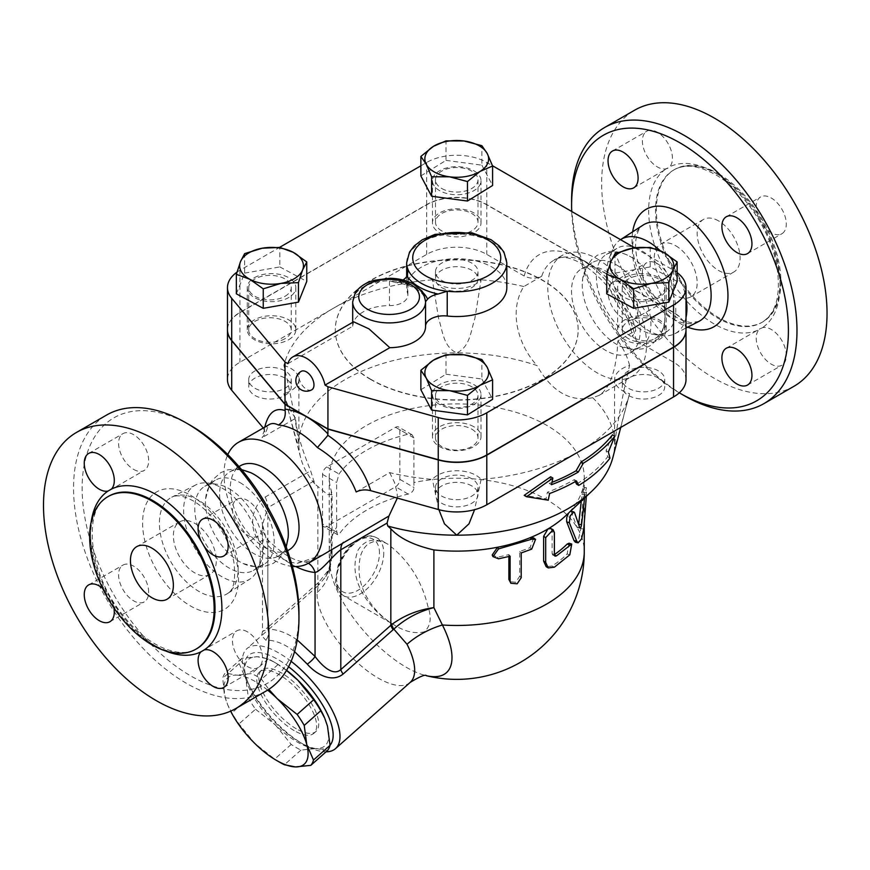 <?xml version="1.0" encoding="UTF-8"?>
<svg xmlns="http://www.w3.org/2000/svg" width="870" height="870" viewBox="0 0 870 870"><rect width="100%" height="100%" fill="white"/><g stroke="black" fill="none" stroke-linecap="round" stroke-linejoin="round"><path stroke-width="0.65" stroke-dasharray="4.35 3.26" d="M102.573 588.294A21.25 12.267 60 0 1 108.163 594.449L111.393 600.05A21.25 12.267 60 0 1 113.937 607.978M265.948 691.128A159.384 92.024 60 0 1 106.564 599.115A159.384 92.024 60 0 1 106.564 415.066M190.552 425.441A153.316 88.512 -120 0 0 82.139 488.037A153.316 88.512 -120 0 0 190.552 675.805A153.316 88.512 -120 0 0 298.954 613.209M148.65 592.165A21.25 12.267 -120 0 0 142.506 574.624A21.25 12.267 -120 0 0 122.996 565.087A21.25 12.267 -120 0 0 122.996 589.621A21.25 12.267 -120 0 0 144.246 601.888A21.25 12.267 -120 0 0 148.65 592.165M247.471 631.859A21.25 12.267 -120 0 0 236.847 630.815A21.25 12.267 -120 0 0 235.357 631.957A21.25 12.267 -120 0 0 237.684 656.73A21.25 12.267 -120 0 0 258.096 667.616A21.25 12.267 -120 0 0 261.359 650.586A21.25 12.267 -120 0 0 247.471 631.859M232.442 509.08A21.25 12.267 -120 0 0 238.587 526.622A21.25 12.267 -120 0 0 258.096 536.159A21.25 12.267 -120 0 0 258.096 511.625A21.25 12.267 -120 0 0 236.847 499.347A21.25 12.267 -120 0 0 232.442 509.08M133.621 469.376A21.25 12.267 -120 0 0 144.246 470.431A21.25 12.267 -120 0 0 145.747 469.289A21.25 12.267 -120 0 0 143.409 444.505A21.25 12.267 -120 0 0 122.996 433.63A21.25 12.267 -120 0 0 119.745 450.649A21.25 12.267 -120 0 0 133.621 469.376M222.046 488.07A54.342 31.374 60 0 1 257.933 568.991A54.342 31.374 60 0 1 249.984 579.029A54.342 31.374 60 0 1 194.869 548.122A54.342 31.374 60 0 1 195.674 484.949A54.342 31.374 60 0 1 208.332 483.078A54.342 31.374 60 0 1 222.046 488.07M194.836 523.359A30.363 17.53 60 0 1 214.672 550.112A30.363 17.53 60 0 1 210.018 574.439A30.363 17.53 60 0 1 179.666 556.909A30.363 17.53 60 0 1 179.666 521.848A30.363 17.53 60 0 1 194.836 523.359M239.837 482.502A48.579 28.047 60 0 1 271.57 525.306A48.579 28.047 60 0 1 264.121 564.228A48.579 28.047 60 0 1 243.034 563.499A48.579 28.047 60 0 1 205.635 498.727A48.579 28.047 60 0 1 215.553 480.099A48.579 28.047 60 0 1 239.837 482.502M288.166 537.442A48.579 28.047 60 0 1 278.248 556.071A48.579 28.047 60 0 1 229.68 528.036A48.579 28.047 60 0 1 229.68 471.942A48.579 28.047 60 0 1 250.767 472.682M229.104 488.701A48.579 28.047 60 0 1 261.185 561.041A48.579 28.047 60 0 1 253.387 570.426A48.579 28.047 60 0 1 204.82 542.38A48.579 28.047 60 0 1 204.82 486.297A48.579 28.047 60 0 1 216.847 484.242A48.579 28.047 60 0 1 229.104 488.701M669.541 277.813L666.3 272.212A21.25 12.267 -120 0 0 646.791 262.675A21.25 12.267 -120 0 0 646.791 287.209A21.25 12.267 -120 0 0 668.04 299.487A21.25 12.267 -120 0 0 669.541 277.813A92.894 53.635 60 0 0 759.151 329.545A21.25 12.267 -120 0 0 761.478 354.329A21.25 12.267 -120 0 0 781.891 365.215A21.25 12.267 -120 0 0 782.674 342.095A21.25 12.267 -120 0 0 762.381 327.685L759.151 329.545M759.151 218.609L762.381 224.21A21.25 12.267 -120 0 0 781.891 233.747A21.25 12.267 -120 0 0 781.891 209.213A21.25 12.267 -120 0 0 760.641 196.946A21.25 12.267 -120 0 0 759.151 218.609A92.894 53.635 60 0 0 714.346 172.358A92.894 53.635 60 0 0 669.541 166.877A21.25 12.267 -120 0 0 667.203 142.104A21.25 12.267 -120 0 0 646.791 131.218A21.25 12.267 -120 0 0 646.018 154.338A21.25 12.267 -120 0 0 666.3 168.747L669.541 166.877M718.631 173.848A88.044 50.83 60 0 1 776.149 251.43A88.044 50.83 60 0 1 762.653 321.976A88.044 50.83 60 0 1 674.609 271.146A88.044 50.83 60 0 1 674.62 169.487A88.044 50.83 60 0 1 718.631 173.848M679.296 392.816A153.316 88.512 60 0 1 571.71 211.475M571.59 200.492A159.384 92.024 -120 0 0 684.288 395.698M638.101 309.579A21.25 12.267 60 0 1 633.697 319.312A21.25 12.267 60 0 1 612.447 307.045A21.25 12.267 60 0 1 612.447 282.5A21.25 12.267 60 0 1 631.957 292.048A21.25 12.267 60 0 1 638.101 309.579M794.027 386.247A159.384 92.024 60 0 1 634.654 294.223A159.384 92.024 60 0 1 634.654 110.185M660.058 250.582A54.342 31.374 60 0 1 686.006 298.225M686.006 317.528A54.342 31.374 60 0 1 674.87 333.721A54.342 31.374 60 0 1 662.211 335.592A54.342 31.374 60 0 1 621.332 301.912A54.342 31.374 60 0 1 612.611 249.668A54.342 31.374 60 0 1 620.527 239.663M675.696 245.731A30.363 17.53 60 0 1 695.532 272.484A30.363 17.53 60 0 1 690.878 296.811A30.363 17.53 60 0 1 660.526 279.281A30.363 17.53 60 0 1 660.526 244.231A30.363 17.53 60 0 1 675.696 245.731M718.631 220.947A30.363 17.53 -120 0 0 703.46 219.447A30.363 17.53 -120 0 0 703.46 254.497A30.363 17.53 -120 0 0 733.812 272.027A30.363 17.53 -120 0 0 738.467 247.7A30.363 17.53 -120 0 0 718.631 220.947M630.707 256.835A48.579 28.047 60 0 1 664.908 319.932A48.579 28.047 60 0 1 654.99 338.56A48.579 28.047 60 0 1 606.423 310.525A48.579 28.047 60 0 1 606.423 254.431A48.579 28.047 60 0 1 627.509 255.16A48.579 28.047 60 0 1 630.707 256.835M616.58 264.991A48.579 28.047 60 0 1 648.313 307.795A48.579 28.047 60 0 1 640.864 346.717A48.579 28.047 60 0 1 619.777 345.988A48.579 28.047 60 0 1 582.378 281.217A48.579 28.047 60 0 1 592.296 262.588A48.579 28.047 60 0 1 616.58 264.991M227.472 329.882A42.499 24.534 180 0 1 239.924 312.656L426.681 204.831A42.499 24.534 180 0 1 486.787 204.831L673.554 312.656A42.499 24.534 180 0 1 686.006 329.882M524.197 276.007L486.787 254.41A42.499 24.534 0 0 0 426.681 254.41L333.308 308.317A174.565 100.779 0 0 0 283.881 365.509C290.069 391.043 295.06 417.219 298.878 444.037A157.861 91.143 180 0 1 456.739 352.894C470.257 346.891 470.844 330.491 474.846 318.616L481.121 279.792A27.318 15.78 0 0 1 456.739 288.448A27.318 15.78 0 0 1 432.357 279.792L438.632 318.616C442.634 330.491 443.221 346.891 456.739 352.894A157.861 91.143 180 0 1 537.018 365.563C551.71 391.652 570.263 402.353 592.666 397.688L598.984 395.437L603.204 392.174L607.934 385.888L611.773 377.46L614.666 367.51L616.95 354.112L617.896 340.855L635.796 330.524A69.828 40.314 -120 0 0 588.762 263.708A69.828 40.314 -120 0 0 553.842 260.25A69.828 40.314 -120 0 0 541.727 276.214C535.833 278.911 529.982 278.835 524.197 276.007A81.965 47.328 60 0 1 580.17 258.749A81.965 47.328 60 0 1 636.155 340.638L632.457 336.32L635.796 330.524M635.415 247.776A48.579 28.047 60 0 1 641.44 250.636A48.579 28.047 60 0 1 673.173 293.44A48.579 28.047 60 0 1 665.724 332.373A48.579 28.047 60 0 1 653.696 334.428A48.579 28.047 60 0 1 617.156 304.326A48.579 28.047 60 0 1 609.359 257.629A48.579 28.047 60 0 1 617.156 248.233A48.579 28.047 60 0 1 633.436 247.113M369.445 603.41C376.395 612.208 384.703 619.429 394.36 625.062L394.382 625.062C404.909 631.642 414.827 633.915 424.114 631.892C430.639 626.313 431.901 617.787 427.909 606.346C421.678 580.616 408.411 559.943 388.096 544.315L388.085 544.315C375.274 537.29 365.291 539.183 358.125 550.003C351.545 567.316 355.319 585.118 369.445 603.41M267.645 690.106A57.681 23.544 -131.6 0 0 236.433 675.131L251.724 673.576A62.999 25.719 48.4 0 1 261.5 679.22L268.819 689.355M279.596 762.196A62.999 25.719 48.4 0 1 274.637 759.108L254.725 743.371L238.989 723.916A62.999 25.719 48.4 0 1 231.909 712.911L227.809 705.102L225.189 697.479L222.644 678.328A62.999 25.719 48.4 0 1 225.341 672.967L236.433 675.131A57.681 23.544 -131.6 0 0 225.189 697.479A57.681 23.544 -131.6 0 0 228.125 705.831A57.681 23.544 -131.6 0 0 230.615 711.149M324.564 717.826A57.681 23.544 48.4 0 1 327.49 726.189A57.681 23.544 48.4 0 1 316.245 748.526L327.337 750.69M286.513 670.433L278.041 664.549A62.999 25.719 -131.6 0 0 273.082 661.472A62.999 25.719 -131.6 0 0 268.264 658.905L257.172 656.741A57.681 23.544 48.4 0 1 276.149 663.244A57.681 23.544 48.4 0 1 286.589 670.302M239.196 663.658L245.916 679.089A57.681 23.544 48.4 0 1 257.172 656.741L241.893 658.296A62.999 25.719 -131.6 0 0 239.196 663.658L222.644 678.328M255.541 709.246L275.453 724.982A57.681 23.544 48.4 0 1 245.916 679.089L248.461 698.24A62.999 25.719 -131.6 0 0 255.541 709.246L238.989 723.916M275.453 724.982L291.189 744.437A62.999 25.719 -131.6 0 0 300.955 750.081L316.245 748.526A57.681 23.544 48.4 0 1 275.453 724.982M241.893 658.296L225.341 672.967M248.461 698.24L231.909 712.911M278.041 664.549L261.5 679.22M268.264 658.905L251.724 673.576M294.212 730.626A40.988 16.737 48.4 0 1 263.74 699.523A40.988 16.737 48.4 0 1 259.521 671.977A40.988 16.737 48.4 0 1 299.226 691.541A40.988 16.737 48.4 0 1 313.896 733.301A40.988 16.737 48.4 0 1 294.212 730.626M300.955 750.081L284.414 764.752M291.189 744.437L274.637 759.108M296.278 728.788A40.988 16.737 48.4 0 1 265.818 697.686A40.988 16.737 48.4 0 1 261.587 670.139A40.988 16.737 48.4 0 1 301.303 689.692A40.988 16.737 48.4 0 1 315.973 731.463A40.988 16.737 48.4 0 1 296.278 728.788M628.477 378.102A21.25 12.267 0 0 0 622.246 386.78A21.25 12.267 0 0 0 643.495 399.047A21.25 12.267 0 0 0 664.756 386.78A21.25 12.267 0 0 0 651.63 375.438A21.25 12.267 0 0 0 628.477 378.102M628.477 370.914A21.25 12.267 0 0 0 622.246 379.592A21.25 12.267 0 0 0 643.495 391.859A21.25 12.267 0 0 0 664.756 379.592A21.25 12.267 0 0 0 651.63 368.249A21.25 12.267 0 0 0 628.477 370.914M628.477 278.944A21.25 12.267 0 0 0 622.246 287.622A21.25 12.267 0 0 0 643.495 299.889A21.25 12.267 0 0 0 664.756 287.622A21.25 12.267 0 0 0 651.63 276.29A21.25 12.267 0 0 0 628.477 278.944M628.477 321.334A21.25 12.267 180 0 1 651.63 318.681A21.25 12.267 180 0 1 664.756 330.013A21.25 12.267 180 0 1 643.495 342.28A21.25 12.267 180 0 1 622.246 330.013A21.25 12.267 180 0 1 628.477 321.334M471.768 386.769A21.25 12.267 0 0 0 448.605 384.116A21.25 12.267 0 0 0 435.489 395.448A21.25 12.267 0 0 0 456.739 407.715A21.25 12.267 0 0 0 477.989 395.448A21.25 12.267 0 0 0 471.768 386.769M471.768 429.16A21.25 12.267 180 0 1 477.989 437.838A21.25 12.267 180 0 1 456.739 450.105A21.25 12.267 180 0 1 435.489 437.838A21.25 12.267 180 0 1 448.605 426.507A21.25 12.267 180 0 1 471.768 429.16M471.768 485.928A21.25 12.267 0 0 0 448.605 483.263A21.25 12.267 0 0 0 435.489 494.606A21.25 12.267 0 0 0 456.739 506.873A21.25 12.267 0 0 0 477.989 494.606A21.25 12.267 0 0 0 471.768 485.928M471.768 478.739A21.25 12.267 0 0 0 448.605 476.075A21.25 12.267 0 0 0 435.489 487.417A21.25 12.267 0 0 0 456.739 499.684A21.25 12.267 0 0 0 477.989 487.417A21.25 12.267 0 0 0 471.768 478.739M285.001 395.448A21.25 12.267 0 0 0 291.233 386.78A21.25 12.267 0 0 0 269.972 374.502A21.25 12.267 0 0 0 248.722 386.78A21.25 12.267 0 0 0 261.848 398.112A21.25 12.267 0 0 0 285.001 395.448M285.001 388.259A21.25 12.267 0 0 0 291.233 379.592A21.25 12.267 0 0 0 269.972 367.314A21.25 12.267 0 0 0 248.722 379.592A21.25 12.267 0 0 0 261.848 390.924A21.25 12.267 0 0 0 285.001 388.259M285.001 296.3A21.25 12.267 0 0 0 291.233 287.622A21.25 12.267 0 0 0 269.972 275.355A21.25 12.267 0 0 0 248.722 287.622A21.25 12.267 0 0 0 261.848 298.954A21.25 12.267 0 0 0 285.001 296.3M285.001 338.691A21.25 12.267 180 0 1 261.848 341.344A21.25 12.267 180 0 1 248.722 330.013A21.25 12.267 180 0 1 269.972 317.746A21.25 12.267 180 0 1 291.233 330.013A21.25 12.267 180 0 1 285.001 338.691M606.716 293.821L615.025 273.126L650.227 266.916L677.132 281.423M650.227 266.916L650.227 247.428M236.346 293.821L244.644 273.126L244.644 253.627M244.644 273.126L279.846 266.916L279.846 247.428M659.101 297.54A24.284 14.018 180 0 1 632.631 300.574A24.284 14.018 180 0 1 617.635 287.622A24.284 14.018 180 0 1 641.929 273.604A24.284 14.018 180 0 1 666.213 287.622A24.284 14.018 180 0 1 659.101 297.54M615.025 273.126L615.025 253.627M439.567 404.452A24.284 14.018 180 0 1 432.455 394.545A24.284 14.018 180 0 1 456.739 380.516A24.284 14.018 180 0 1 481.023 394.545A24.284 14.018 180 0 1 466.037 407.497A24.284 14.018 180 0 1 439.567 404.452M420.873 389.749L445.995 374.22L445.995 354.732M445.995 374.22L481.86 379.005L481.86 359.517M481.86 379.005L492.594 399.33M254.377 277.704A24.284 14.018 180 0 1 280.847 274.67A24.284 14.018 180 0 1 295.833 287.622A24.284 14.018 180 0 1 271.549 301.651A24.284 14.018 180 0 1 247.265 287.622A24.284 14.018 180 0 1 254.377 277.704M279.846 266.916L306.751 281.423M311.786 389.782A10.625 6.133 60 0 1 303.597 386.933A10.625 6.133 60 0 1 298.954 376.242A10.625 6.133 60 0 1 301.161 371.37M287.905 363.66L352.698 326.261L353.611 321.802M441.71 287.622A21.25 12.267 0 0 0 464.874 290.286A21.25 12.267 0 0 0 477.989 278.955A21.25 12.267 0 0 0 456.739 266.677A21.25 12.267 0 0 0 435.489 278.955A21.25 12.267 0 0 0 441.71 287.622M441.71 280.434A21.25 12.267 0 0 0 464.874 283.098A21.25 12.267 0 0 0 477.989 271.755A21.25 12.267 0 0 0 456.739 259.488A21.25 12.267 0 0 0 435.489 271.755A21.25 12.267 0 0 0 441.71 280.434M441.71 188.475A21.25 12.267 0 0 0 464.874 191.128A21.25 12.267 0 0 0 477.989 179.796A21.25 12.267 0 0 0 456.739 167.529A21.25 12.267 0 0 0 435.489 179.796A21.25 12.267 0 0 0 441.71 188.475M441.71 230.865A21.25 12.267 180 0 1 435.489 222.187A21.25 12.267 180 0 1 456.739 209.92A21.25 12.267 180 0 1 477.989 222.187A21.25 12.267 180 0 1 464.874 233.519A21.25 12.267 180 0 1 441.71 230.865M420.873 175.914L445.995 160.384L445.995 140.886M445.995 160.384L481.86 165.169L481.86 145.681M481.86 165.169L492.594 185.495M473.911 170.792A24.284 14.018 180 0 1 481.023 180.71A24.284 14.018 180 0 1 456.739 194.728A24.284 14.018 180 0 1 432.455 180.71A24.284 14.018 180 0 1 447.441 167.747A24.284 14.018 180 0 1 473.911 170.792M422.483 292.19A39.465 22.783 0 0 0 398.014 282.152L395.034 282.391L389.488 280.847A36.431 21.032 0 0 0 352.687 301.879M425.55 326.152A18.216 10.516 0 0 0 425.55 326.337A18.216 10.516 0 0 0 425.55 326.446L425.55 301.607C424.451 291.798 414.283 285.382 395.034 282.391M352.698 326.261A36.431 21.032 180 0 1 389.488 305.631A18.216 10.516 0 0 0 407.889 295.115A18.216 10.516 0 0 0 407.562 293.114A50.09 28.917 180 0 1 406.649 287.622A50.09 28.917 180 0 1 456.739 258.705A50.09 28.917 180 0 1 506.829 287.622M398.014 282.152A18.216 10.516 0 0 0 402.984 279.988M288.72 339.681A24.284 14.018 0 0 0 295.833 329.763A24.284 14.018 0 0 0 280.847 316.81A24.284 14.018 0 0 0 254.377 319.845A24.284 14.018 0 0 0 247.265 329.763A24.284 14.018 0 0 0 262.251 342.715A24.284 14.018 0 0 0 288.72 339.681M439.567 232.758A24.284 14.018 0 0 0 466.037 235.803A24.284 14.018 0 0 0 481.023 222.85A24.284 14.018 0 0 0 473.911 212.933A24.284 14.018 0 0 0 447.441 209.887A24.284 14.018 0 0 0 432.455 222.85A24.284 14.018 0 0 0 439.567 232.758M624.758 319.845A24.284 14.018 0 0 0 617.635 329.763A24.284 14.018 0 0 0 632.631 342.715A24.284 14.018 0 0 0 659.101 339.681A24.284 14.018 0 0 0 666.213 329.763A24.284 14.018 0 0 0 651.217 316.81A24.284 14.018 0 0 0 624.758 319.845M473.911 426.768A24.284 14.018 0 0 0 447.441 423.723A24.284 14.018 0 0 0 432.455 436.686A24.284 14.018 0 0 0 439.567 446.593A24.284 14.018 0 0 0 466.037 449.638A24.284 14.018 0 0 0 481.023 436.686A24.284 14.018 0 0 0 473.911 426.768M356.167 491.963L389.651 472.627A174.565 100.779 0 0 0 432.357 479.381A27.318 15.78 0 0 1 456.739 470.735A27.318 15.78 0 0 1 481.121 479.381A174.565 100.779 0 0 0 580.17 450.856A174.565 100.779 0 0 0 629.336 394.665A174.565 100.779 0 0 0 629.586 393.664L621.463 424.179C619.027 432.336 615.775 446.517 614.601 444.037A157.861 91.143 180 0 1 612.828 457.663M370.87 379.581A121.43 70.111 180 0 1 335.298 330.013A121.43 70.111 180 0 1 456.739 259.902A121.43 70.111 180 0 1 578.169 330.013A121.43 70.111 180 0 1 503.208 394.784A121.43 70.111 180 0 1 370.87 379.581M686.006 329.763A42.499 24.534 0 0 0 673.554 312.417L486.787 204.581A42.499 24.534 0 0 0 426.681 204.581L239.924 312.417A42.499 24.534 0 0 0 227.472 329.763M370.87 379.342A121.43 70.111 180 0 1 335.298 329.763A121.43 70.111 180 0 1 456.739 259.651A121.43 70.111 180 0 1 578.169 329.763A121.43 70.111 180 0 1 503.208 394.534A121.43 70.111 180 0 1 370.87 379.342M420.873 165.8L426.681 162.451A42.499 24.534 180 0 1 486.787 162.451L492.496 165.735M634.752 247.874L673.554 270.276A42.499 24.534 180 0 1 677.132 272.625M236.966 272.169A42.499 24.534 180 0 1 239.924 270.276L279.52 247.406M551.471 484.699L549.231 483.405A168.78 97.451 0 0 0 551.971 482.35M550.623 476.771L549.231 483.405M608.38 451.987L606.075 450.649L607.619 456.783A164.289 94.852 180 0 1 576.571 484.133M612.491 434.804L606.075 450.649M609.979 458.142L607.619 456.783M548.231 500.174L545.99 498.88L524.186 495.367M549.622 493.54L547.382 492.246L545.99 498.88M576.462 480.936L574.265 479.664A166.213 95.961 180 0 1 547.382 492.246M575.277 481.61L574.265 479.664M586.347 496.346L586.315 487.591L584.575 498.01M568.61 513.006L570.6 511.125M571.09 511.125L576.94 527.231L580.105 528.199M581.28 501.098L582.824 488.472C583.476 486.352 583.705 487.689 583.52 492.474L580.801 528.59L578.68 538.399L575.32 542.184M332.079 555.408L331.296 548.383L331.307 562.912L325.739 576.734L318.257 585.477A9.102 4.056 -131.5 0 0 318.703 582.389L328.664 569.861L332.079 555.408L332.079 494.519L331.296 490.691A127.509 73.613 180 0 1 329.23 477.499A127.509 73.613 180 0 1 456.739 403.887A127.509 73.613 180 0 1 584.248 477.499A127.509 73.613 180 0 1 582.824 488.472L583.281 487.374L586.315 487.591M579.811 527.807L576.94 527.231C577.549 528.057 578.115 527.068 578.659 524.229L578.659 524.186M508.874 556.506L508.874 554.592A127.509 73.613 180 0 1 497.575 557.148L492.181 554.984M508.874 554.592L510.114 556.191M533.691 537.932L529.96 547.687A127.509 73.613 180 0 1 519.705 551.428L519.705 576.212L515.769 582.237L509.635 581.693M519.705 551.428L521.206 552.95M550.862 528.536L552.113 531.32L552.113 553.624L552.744 555.016L554.103 554.777A127.509 73.613 -0 0 0 554.386 554.581M569.024 543.217L567.175 553.951A127.509 73.613 180 0 1 552.113 566.022L546.175 566.696M582.824 488.472A127.509 73.613 180 0 1 569.382 511.995A127.509 73.613 180 0 1 565.359 516.062M413.913 482.524L413.913 437.904L412.075 434.793L407.726 434.326A127.509 73.613 0 0 0 339.028 473.987L336.636 482.524L336.636 527.144A115.199 66.511 -120 0 0 336.744 532.168L337.636 534.735L339.474 533.734A126.922 73.276 180 0 1 408.171 494.073C411.749 492.996 413.707 490.821 414.033 487.548A115.199 66.511 60 0 1 413.913 482.524A127.509 73.613 180 0 1 584.248 551.863M331.296 490.691L331.296 548.383L330.034 560.139A83.542 34.104 -131.6 0 0 330.296 568.327A83.542 34.104 -131.6 0 0 406.236 667.268A83.542 34.104 -131.6 0 0 425.267 675.424A83.542 34.104 -131.6 0 0 426.246 675.664M326.859 466.962A6.068 3.502 120 0 0 322.574 474.4L322.574 523.979A6.068 3.502 120 0 0 323.825 526.752A6.068 3.502 120 0 0 326.859 526.459L395.556 486.798A6.068 3.502 120 0 0 399.852 479.359L399.852 429.78A6.068 3.502 120 0 0 398.59 427.007A6.068 3.502 120 0 0 395.556 427.3L326.859 466.962L339.028 473.987M263.284 427.996L265.567 433.499L262.109 437.653C263.556 430.911 265.937 426.539 269.243 424.56L269.243 424.571C269.069 423.396 267.84 426.365 265.567 433.499M292.353 566.392A69.828 40.314 60 0 1 238.456 522.957A69.828 40.314 60 0 1 227.799 454.564M332.079 494.519L327.631 494.628L314.755 483.872L310.633 470.8C301.346 447.854 296.333 430.367 295.582 418.318L262.109 437.653M323.216 554.658L297.29 563.368A69.828 40.314 60 0 1 259.836 541.749C249.135 530.624 250.027 507.308 265.165 497.053L310.633 470.8M389.651 472.627L394.545 482.513L397.188 493.072L397.329 498.097M597.168 258.847A69.828 40.314 60 0 1 642.789 320.377A69.828 40.314 60 0 1 632.088 376.329A69.828 40.314 60 0 1 562.259 336.016A69.828 40.314 60 0 1 562.259 255.388A69.828 40.314 60 0 1 597.168 258.847M541.727 276.214L523.827 286.545C509.189 309.067 516.617 343.313 537.018 365.563M686.006 379.592A42.499 24.534 0 0 0 673.554 362.235L636.155 340.638M592.666 397.688A157.861 91.143 180 0 1 614.601 444.037C618.407 417.219 623.409 391.043 629.586 365.509A27.318 15.78 0 0 0 614.601 379.592A27.318 15.78 0 0 0 629.586 393.664M438.893 509.689L432.357 479.381M481.121 479.381L474.585 509.689M523.827 286.545A174.565 100.779 0 0 0 481.121 279.792M314.755 483.872A157.861 91.143 180 0 1 300.65 457.663A157.861 91.143 180 0 1 298.878 444.037C297.703 446.517 294.451 432.336 292.015 424.179L283.881 393.664A27.318 15.78 0 0 0 298.878 379.592A27.318 15.78 0 0 0 283.881 365.509M432.357 279.792A174.565 100.779 0 0 0 333.308 308.317L239.924 362.235A42.499 24.534 0 0 0 227.472 379.592M410.194 682.406A66.794 27.264 48.4 0 1 378.102 678.045A66.794 27.264 48.4 0 1 317.191 592.405L318.257 585.477L317.561 586.086A9.102 3.719 -131.6 0 0 317.854 583.096L318.703 582.389M317.191 592.405A48.579 41.336 4.9 0 0 330.176 567.403A48.579 41.336 4.9 0 0 330.176 567.36A48.579 41.336 4.9 0 0 330.034 560.139A127.509 73.613 180 0 1 329.23 551.863A127.509 73.613 180 0 1 336.636 527.144M308.339 563.249A18.216 13.724 95.9 0 0 304.087 561.835A18.216 13.724 95.9 0 0 304.065 561.835A18.216 13.724 95.9 0 0 297.29 563.368M259.836 541.749A18.216 5.742 -43.6 0 1 268.145 540.129A18.216 5.742 -43.6 0 1 267.829 545.251A88.044 50.83 -120 0 0 295.702 566.544M265.165 497.053A18.216 10.516 60 0 1 267.829 507.645L262.501 524.545L267.829 545.251L267.829 629.184L262.49 631.457L267.829 627.455A9.102 3.719 48.4 0 1 267.547 630.445L261.652 635.589L265.72 640.124C275.007 640.026 284.62 643.854 294.56 651.608M283.881 393.664A174.565 100.779 0 0 0 284.142 394.665A174.565 100.779 0 0 0 295.582 418.318M297.214 639.972C286.937 632.794 277.138 629.206 267.829 629.184A9.102 7.069 -90.5 0 1 265.72 640.124M291.124 661.309A66.794 27.264 -131.6 0 0 246.862 648.705A66.794 27.264 -131.6 0 0 247.352 681.079A66.794 27.264 -131.6 0 0 303.402 744.296A66.794 27.264 -131.6 0 0 326.065 751.821M330.034 745.242A60.715 24.784 48.4 0 1 299.889 742.273L303.402 744.296L299.889 742.273A60.715 24.784 48.4 0 1 248.94 684.81A60.715 24.784 48.4 0 1 288.59 666.714M629.586 365.509A174.565 100.779 0 0 0 617.896 340.855M605.846 271.19A48.579 28.047 60 0 1 637.579 313.994A48.579 28.047 60 0 1 630.13 352.915A48.579 28.047 60 0 1 581.562 324.869A48.579 28.047 60 0 1 581.562 268.786A48.579 28.047 60 0 1 605.846 271.19M288.981 549.883A48.579 28.047 60 0 1 240.414 521.837A48.579 28.047 60 0 1 240.414 465.744M196.783 648.683A88.044 50.83 60 0 1 108.75 597.853A88.044 50.83 60 0 1 108.75 496.194C82.345 507.928 87.783 573.602 123.442 615.786C147.378 646.519 180.123 659.558 196.783 648.683M111.393 600.05A92.894 53.635 -120 0 0 165.724 650.999M91.209 521.935A92.894 53.635 -120 0 0 108.163 594.449M190.552 495.247A67.816 39.161 60 0 1 232.083 602.29A67.816 39.161 60 0 1 149.02 554.331A67.816 39.161 60 0 1 190.552 495.247M198.784 500.402A55.691 32.146 -120 0 0 171.76 497.194A55.691 32.146 -120 0 0 170.944 561.944A55.691 32.146 -120 0 0 227.418 593.612A55.691 32.146 -120 0 0 234.943 548.731A55.691 32.146 -120 0 0 198.784 500.402M666.3 272.212A92.894 53.635 60 0 1 666.3 168.747M762.381 224.21A92.894 53.635 60 0 1 762.381 327.685M717.772 174.348A88.044 50.83 -120 0 0 673.761 169.987A88.044 50.83 -120 0 0 673.761 271.647A88.044 50.83 -120 0 0 761.794 322.476A88.044 50.83 -120 0 0 775.29 251.93A88.044 50.83 -120 0 0 717.772 174.348M632.664 231.822A67.816 39.161 -120 0 0 687.702 327.142M698.784 321.465A55.691 32.146 60 0 1 643.92 288.873A55.691 32.146 60 0 1 643.126 225.058C639.744 226.766 637.362 231.594 635.948 239.544C635.013 246.656 635.883 254.986 638.569 264.545C643.267 280.151 651.206 293.886 662.385 305.751C669.334 312.841 676.12 317.757 682.743 320.475L690.649 322.639L698.784 321.465M486.787 204.831L486.787 254.41M379.461 553.102A30.363 17.53 120 0 0 347.26 550.231A30.363 17.53 120 0 0 347.26 593.166A30.363 17.53 120 0 0 379.461 553.102M383.746 553.102A33.397 19.281 -60 0 1 369.174 586.706A33.397 19.281 -60 0 1 343.443 595.656A33.397 19.281 -60 0 1 336.831 584.575A33.397 19.281 -60 0 1 349.37 548.687A33.397 19.281 -60 0 1 376.83 537.812A33.397 19.281 -60 0 1 383.746 553.102M425.55 301.662A36.431 21.032 0 0 0 389.488 280.847L389.488 305.631M506.829 262.838A50.09 28.917 0 0 0 456.739 233.91A50.09 28.917 0 0 0 406.649 262.838M407.562 293.114L407.562 274.572M486.787 204.581L486.787 162.451M426.681 204.581L426.681 162.451M673.554 312.417L673.554 270.276M239.924 312.417L239.924 270.276M571.84 511.962L574.581 512.724M580.801 528.59L583.748 528.993M583.52 492.474L586.543 492.659M581.889 494.356L584.868 494.693M497.575 557.148L498.543 558.812M519.705 576.212L521.206 577.745M529.96 547.687L531.7 549.111M552.113 531.32L554.386 532.483M552.113 566.022L554.386 567.186M567.175 553.951L569.807 554.832M552.113 553.624L554.386 554.788M322.574 474.4L336.636 482.524M336.744 532.168L322.574 523.979M326.859 526.459L339.474 533.734M408.171 494.073L395.556 486.798M399.852 479.359L414.033 487.548M413.913 437.904L399.852 429.78M395.556 427.3L407.726 434.326M264.795 427.126L264.36 429.28M673.554 312.656L673.554 362.235M314.113 480.925L267.829 507.645L267.829 627.455L317.854 583.096L317.854 486.645M317.561 586.086L267.547 630.445M239.924 312.656L239.924 362.235M426.681 204.831L426.681 254.41M195.674 484.949L171.76 497.194L175.468 496.052C179.742 495.215 185.614 496.803 193.064 500.805C200.187 504.915 207.06 511.06 213.694 519.216C224.319 532.799 231.061 547.23 233.943 562.542C235.792 580.181 233.617 590.534 227.418 593.612L249.984 579.029M179.666 521.848L136.731 546.643M210.018 574.439L167.083 599.223M243.034 563.499L257.379 567.207L262.849 566.957L273.158 563.455L279.063 558.855L284.24 551.634L286.219 546.98M205.635 498.727L209.605 484.449L212.552 479.838L220.741 472.671L227.679 469.854L236.52 468.973L241.545 469.593M109.903 621.724L144.246 601.888M88.653 584.912L122.996 565.087M223.753 687.452L258.096 667.616M202.503 650.64L236.847 630.815M223.753 555.995L258.096 536.159M202.503 519.183L236.847 499.347M109.903 490.267L144.246 470.431M88.653 453.455L122.996 433.63M253.387 570.426L264.121 564.228M204.82 486.297L215.553 480.099M216.847 484.242L208.332 483.078M261.185 561.041L257.933 568.991M674.62 169.487L673.761 169.987C684.549 163.799 698.414 165.333 715.347 174.587C743.034 189.954 769.983 229.419 776.562 264.654C781.401 294.114 776.486 313.385 761.794 322.476L762.653 321.976M674.87 333.721L686.006 328.012M703.46 219.447L660.526 244.231M733.812 272.027L690.878 296.811M664.908 319.932C663.549 331.829 659.21 337.408 657.992 338.832L649.803 345.999L642.865 348.816L634.023 349.686L619.777 345.988M627.509 255.16C616.536 250.386 609.533 251.365 607.684 251.702L597.385 255.214L591.48 259.815L586.304 267.036L582.378 281.217M633.697 319.312L668.04 299.487M612.447 282.5L646.791 262.675M747.547 385.04L781.891 365.215M726.287 348.228L760.641 328.403M747.547 253.583L781.891 233.747M726.287 216.771L760.641 196.946M633.697 187.855L668.04 168.019M612.447 151.043L646.791 131.218M654.99 338.56L665.724 332.373M606.423 254.431L617.156 248.233M653.696 334.428L662.211 335.592M609.359 257.629L612.611 249.668M343.443 595.656C337.593 590.861 334.983 585.532 335.635 579.67L338.082 565.685C342.519 553.766 349.457 544.924 358.875 539.172C371.457 533.571 373.524 536.627 376.83 537.812L388.085 544.305C383.322 541.597 378.907 540.531 374.839 541.129L368.956 543.446C365.269 545.947 362.496 549.971 360.637 555.528C356.7 572.112 360.006 587.968 370.566 603.084C376.993 612.219 384.921 619.549 394.382 625.062L343.443 595.656M228.125 705.831L227.809 705.102M276.149 663.244L273.082 661.472M261.587 670.139L259.521 671.977M315.973 731.463L313.896 733.301M622.246 379.592L622.246 386.78M664.756 379.592L664.756 386.78M622.246 287.622L622.246 330.013M664.756 287.622L664.756 330.013M435.489 395.448L435.489 437.838M477.989 395.448L477.989 437.838M435.489 487.417L435.489 494.606M477.989 487.417L477.989 494.606M248.722 379.592L248.722 386.78M291.233 379.592L291.233 386.78M248.722 287.622L248.722 330.013M291.233 287.622L291.233 330.013M435.489 271.755L435.489 278.955M477.989 271.755L477.989 278.955M435.489 179.796L435.489 222.187M477.989 179.796L477.989 222.187M352.687 325.423L352.687 322.346M406.649 287.622L406.649 276.627M407.889 295.115L407.889 271.625M425.55 326.337L425.55 301.629M295.833 329.763L295.833 287.622M247.265 329.763L247.265 287.622M481.023 222.85L481.023 180.71M432.455 222.85L432.455 180.71M666.213 329.763L666.213 287.622M617.635 329.763L617.635 287.622M481.023 436.686L481.023 394.545M432.455 436.686L432.455 394.545M552.744 555.016L555.016 556.158M329.23 477.499L329.23 551.863A127.509 127.509 0 0 0 330.296 568.327L330.176 567.403M584.248 477.499L584.248 524.131M337.636 534.735L323.825 526.752M412.075 434.782L398.59 427.007M426.485 675.675L425.278 675.424A127.509 127.509 0 0 0 426.213 675.664M562.259 255.388L553.842 260.25C571.927 245.612 623.91 289.579 632.457 336.32M598.984 395.437L632.088 376.329M614.601 444.037L614.601 379.592M620.756 427.42L629.336 394.665M298.878 444.037L298.878 379.592M332.079 555.343L328.653 571.351L325.587 576.962M325.739 576.734C329.697 568.839 331.231 565.25 330.317 565.979L330.165 567.36M323.368 554.571C312.439 560.215 306.012 562.64 304.087 561.846C293.951 560.998 281.978 553.766 268.145 540.129C261.446 530.602 263.545 529.993 262.631 527.231L262.501 524.577M262.49 524.545L262.49 631.457C261.935 634.774 261.37 636.405 260.815 636.361L246.862 648.705M300.65 457.663L284.142 394.665M248.94 684.81L247.352 681.079M630.13 352.915L640.864 346.717M581.562 268.786L592.296 262.588M278.248 556.071L287.546 550.71M229.68 471.942L238.967 466.581"/><path stroke-width="1.3" d="M204.243 546.447L201.003 540.846A21.25 12.267 60 0 1 202.503 519.183A21.25 12.267 60 0 1 223.753 531.45A21.25 12.267 60 0 1 223.753 555.995A21.25 12.267 60 0 1 204.243 546.447A92.894 53.635 -120 0 1 204.243 649.923A21.25 12.267 60 0 1 224.525 664.332A21.25 12.267 60 0 1 223.753 687.452A21.25 12.267 60 0 1 203.341 676.566A21.25 12.267 60 0 1 201.003 651.793L204.243 649.923M111.393 489.114L108.163 490.984A21.25 12.267 60 0 1 87.87 476.575A21.25 12.267 60 0 1 88.653 453.455A21.25 12.267 60 0 1 109.065 464.341A21.25 12.267 60 0 1 111.393 489.114A92.894 53.635 -120 0 1 156.198 494.606A92.894 53.635 -120 0 1 201.003 540.846M151.913 501.044A88.044 50.83 60 0 1 209.42 578.626A88.044 50.83 60 0 1 195.924 649.172A88.044 50.83 60 0 1 107.891 598.342A88.044 50.83 60 0 1 107.891 496.683A88.044 50.83 60 0 1 151.913 501.044M76.506 432.423L106.564 415.066A159.384 92.024 60 0 1 186.256 422.961L186.256 422.961A159.384 92.024 60 0 1 298.954 618.168A159.384 92.024 60 0 1 265.948 691.128L235.89 708.484A159.384 92.024 60 0 1 76.506 616.46A159.384 92.024 60 0 1 76.506 432.423A159.384 92.024 60 0 1 156.198 440.318A159.384 92.024 60 0 1 260.326 580.768A159.384 92.024 60 0 1 235.89 708.484M190.552 425.441L186.256 422.961L190.552 425.441A153.316 88.512 -120 0 1 298.954 613.209L298.954 618.168M151.913 548.144A30.363 17.53 60 0 1 171.738 574.896A30.363 17.53 60 0 1 167.083 599.223A30.363 17.53 60 0 1 136.731 581.693A30.363 17.53 60 0 1 136.731 546.643A30.363 17.53 60 0 1 151.913 548.144M241.545 469.593L250.767 472.682A48.579 28.047 60 0 1 253.964 474.346A48.579 28.047 60 0 1 288.166 537.442L286.219 546.98M113.937 607.978A21.25 12.267 60 0 1 109.903 621.724A21.25 12.267 60 0 1 88.653 609.457A21.25 12.267 60 0 1 88.653 584.912A21.25 12.267 60 0 1 102.573 588.294M571.71 211.475A153.316 88.512 60 0 1 571.59 205.45A153.316 88.512 60 0 1 679.992 142.865A153.316 88.512 60 0 1 788.405 330.633A153.316 88.512 60 0 1 679.992 393.218A153.316 88.512 60 0 1 679.296 392.816M679.992 393.218L684.288 395.698A159.384 92.024 -120 0 0 763.98 403.593A159.384 92.024 -120 0 0 788.405 275.877A159.384 92.024 -120 0 0 684.288 135.426A159.384 92.024 -120 0 0 604.596 127.531A159.384 92.024 -120 0 0 571.59 200.492L571.59 205.45M736.912 349.283A21.25 12.267 60 0 1 750.799 368.01A21.25 12.267 60 0 1 747.547 385.04A21.25 12.267 60 0 1 727.135 374.154A21.25 12.267 60 0 1 724.797 349.381A21.25 12.267 60 0 1 726.287 348.228A21.25 12.267 60 0 1 736.912 349.283M721.893 226.504A21.25 12.267 60 0 1 726.287 216.771A21.25 12.267 60 0 1 747.547 229.038A21.25 12.267 60 0 1 747.547 253.583A21.25 12.267 60 0 1 728.027 244.046A21.25 12.267 60 0 1 721.893 226.504M623.072 186.8A21.25 12.267 60 0 1 609.185 168.073A21.25 12.267 60 0 1 612.447 151.043A21.25 12.267 60 0 1 632.86 161.929A21.25 12.267 60 0 1 635.187 186.702A21.25 12.267 60 0 1 633.697 187.855A21.25 12.267 60 0 1 623.072 186.8M604.596 127.531L634.654 110.185A159.384 92.024 60 0 1 714.346 118.081A159.384 92.024 60 0 1 818.463 258.531A159.384 92.024 60 0 1 794.027 386.247L763.98 403.593M620.527 239.663A54.342 31.374 60 0 1 620.56 239.642A54.342 31.374 60 0 1 648.498 241.86A54.342 31.374 60 0 1 660.058 250.582M686.006 298.225A54.342 31.374 60 0 1 686.006 317.528M227.472 287.622L227.472 329.763A42.499 24.534 0 0 0 231.703 340.442L285.001 404.126L285.001 361.985L231.703 298.301A42.499 24.534 180 0 1 227.472 287.622A42.499 24.534 180 0 1 236.966 272.169M633.436 247.113A48.579 28.047 60 0 1 635.415 247.776M304.217 725.417L306.762 744.568A57.681 23.544 -131.6 0 0 277.225 698.675L297.138 714.422A62.999 25.719 48.4 0 1 304.217 725.417L320.769 710.746A62.999 25.719 -131.6 0 0 313.689 699.752L297.964 680.296A57.681 23.544 48.4 0 1 324.564 717.826L320.769 710.746M310.797 765.361L295.506 766.916A57.681 23.544 -131.6 0 0 306.762 744.568L313.494 760.01A62.999 25.719 48.4 0 1 310.797 765.361L327.337 750.69A62.999 25.719 -131.6 0 0 330.034 745.34L327.49 726.189L324.869 718.555M268.819 689.355L277.225 698.675A57.681 23.544 -131.6 0 0 267.645 690.106M284.414 764.752A62.999 25.719 48.4 0 1 279.596 762.196L276.529 760.423A57.681 23.544 -131.6 0 0 295.506 766.916L284.414 764.752M230.615 711.149A57.681 23.544 -131.6 0 0 254.725 743.371A57.681 23.544 -131.6 0 0 276.529 760.423M286.589 670.302A57.681 23.544 48.4 0 1 297.964 680.296L286.513 670.433M313.689 699.752L297.138 714.422M330.034 745.34L313.494 760.01M651.228 283.413L633.621 288.84L620.169 279.259A31.875 18.401 0 0 0 651.228 283.413A31.875 18.401 0 0 0 672.978 269.961L668.834 282.641L651.228 283.413M606.716 274.333L610.87 261.663A31.875 18.401 0 0 0 620.169 279.259L606.716 274.333L606.716 293.821L633.621 308.328L633.621 288.84M615.025 253.627L632.631 248.211A31.875 18.401 0 0 0 610.87 261.663L615.025 253.627M663.679 252.354L677.132 261.935L672.978 269.961A31.875 18.401 0 0 0 663.679 252.354A31.875 18.401 0 0 0 632.631 248.211L650.227 247.428L663.679 252.354M426.246 378.102L420.873 370.261L433.434 360.169A31.875 18.401 0 0 0 426.246 378.102A31.875 18.401 0 0 0 449.551 390.663L431.618 390.587L426.246 378.102M445.995 354.732L463.928 354.797A31.875 18.401 0 0 0 433.434 360.169L445.995 354.732M481.86 359.517L487.233 367.357A31.875 18.401 0 0 0 463.928 354.797L481.86 359.517M480.033 385.29L467.473 395.382L449.551 390.663A31.875 18.401 0 0 0 480.033 385.29A31.875 18.401 0 0 0 487.233 367.357L492.594 379.842L480.033 385.29M262.251 248.211L279.846 247.428L293.299 252.354A31.875 18.401 0 0 0 262.251 248.211A31.875 18.401 0 0 0 240.49 261.663L244.644 253.627L262.251 248.211M306.751 261.935L302.608 269.961A31.875 18.401 0 0 0 293.299 252.354L306.751 261.935L306.751 281.423L298.453 302.129L298.453 282.641L280.847 283.413A31.875 18.401 0 0 0 302.608 269.961L298.453 282.641M249.799 279.259L236.346 274.333L240.49 261.663A31.875 18.401 0 0 0 249.799 279.259A31.875 18.401 0 0 0 280.847 283.413L263.251 288.84L249.799 279.259M668.834 282.641L668.834 302.129L677.132 281.423L677.132 261.935M668.834 302.129L633.621 308.328M492.594 379.842L492.594 399.33L467.473 414.87L467.473 395.382M467.473 414.87L431.618 410.074L431.618 390.587M431.618 410.074L420.873 389.749L420.873 370.261M298.453 302.129L263.251 308.328L236.346 293.821L236.346 274.333M263.251 308.328L263.251 288.84M301.161 371.37A10.625 6.133 60 0 1 306.468 371.903A10.625 6.133 60 0 1 313.407 381.267A10.625 6.133 60 0 1 311.786 389.782A10.625 10.625 0 0 1 295.844 380.581A10.625 10.625 0 0 1 301.161 371.37M292.809 356.917L353.611 321.802L368.956 328.86L389.814 347.695L325.032 385.095A27.318 15.78 60 0 0 292.809 356.917A27.318 15.78 60 0 0 287.905 363.66L285.001 361.985M487.233 153.522L492.594 166.007L480.033 171.455A31.875 18.401 0 0 0 487.233 153.522A31.875 18.401 0 0 0 463.928 140.962L481.86 145.681L487.233 153.522M467.473 181.547L449.551 176.817A31.875 18.401 0 0 0 480.033 171.455L467.473 181.547L467.473 201.035L431.618 196.239L431.618 176.751L426.246 164.267A31.875 18.401 0 0 0 449.551 176.817L431.618 176.751M433.434 146.334L445.995 140.886L463.928 140.962A31.875 18.401 0 0 0 433.434 146.334A31.875 18.401 0 0 0 426.246 164.267L420.873 156.426L433.434 146.334M431.618 196.239L420.873 175.914L420.873 156.426M467.473 201.035L492.594 185.495L492.594 166.007M352.687 322.346L352.687 301.879A36.431 21.032 0 0 0 389.118 322.911A36.431 21.032 0 0 0 425.55 301.879A36.431 21.032 0 0 0 425.55 301.662L427.572 299.215A39.465 22.783 0 0 0 422.483 292.19M425.55 326.446A36.431 21.032 180 0 1 425.55 326.663A36.431 21.032 180 0 1 389.814 347.695M402.984 279.988A18.216 10.516 0 0 0 406.986 276.073A53.124 30.678 0 0 0 438.099 294.038A18.216 10.516 0 0 0 427.572 299.215M438.099 294.038L447.224 291.233A50.09 28.917 0 0 0 506.829 262.838L503.958 252.115L499.282 245.96L491.071 239.707L471.725 232.747L435.087 234.356L422.189 239.826L414.261 245.895L409.531 252.093L406.649 262.838A50.09 28.917 0 0 0 407.562 268.33L407.889 271.625L406.986 276.073M506.829 262.838L506.829 287.622A50.09 28.917 180 0 1 447.224 316.017A18.216 10.516 0 0 0 425.55 326.152M370.663 490.658C363.899 468.908 349.653 450.464 327.936 435.326L317.409 447.561C336.472 459.284 349.392 474.085 356.167 491.963C360.495 489.766 365.335 489.331 370.663 490.658L438.252 509.505A42.499 24.534 0 0 0 486.787 504.763L673.554 396.937A42.499 24.534 0 0 0 686.006 379.592L686.006 330.013A42.499 24.534 180 0 1 673.554 347.358L486.787 455.184A42.499 24.534 180 0 1 438.252 459.936L327.936 429.16L285.001 404.376L231.703 340.681A42.499 24.534 180 0 1 227.472 330.013A42.499 24.534 180 0 1 227.472 329.882M285.001 404.126L327.936 428.91L438.252 459.686A42.499 24.534 0 0 0 486.787 454.945L673.554 347.119A42.499 24.534 0 0 0 686.006 329.763L686.006 287.622A42.499 24.534 180 0 1 673.554 304.978L486.787 412.804A42.499 24.534 180 0 1 438.252 417.546L327.936 386.769L325.032 385.095M492.496 165.735L634.752 247.874M677.132 272.625A42.499 24.534 180 0 1 686.006 287.622M327.936 428.91L327.936 386.769M279.52 247.406L420.873 165.8M609.979 458.142L608.38 451.987L614.829 436.164A173.815 100.354 180 0 1 583.302 463.242L578.278 472.073A171.89 99.234 180 0 1 551.471 484.699L552.863 478.065L526.535 496.726L548.231 500.174L549.622 493.54A169.313 97.755 0 0 0 576.462 480.936L578.757 485.406A167.388 96.646 0 0 0 609.979 458.142M552.863 478.065L550.623 476.771L524.186 495.367L526.535 496.726M578.278 472.073L576.081 470.8L581.106 461.97A170.705 98.56 0 0 0 612.491 434.804L614.829 436.164M551.971 482.35A168.78 97.451 0 0 0 576.081 470.8M583.302 463.242L581.106 461.97M578.757 485.406L576.571 484.133L575.277 481.61M584.575 498.01L581.562 524.751C581.008 527.601 580.42 528.623 579.811 527.807L574.581 512.724L573.841 511.908L570.198 515.856L569.339 522.761L576.756 541.238L578.104 542.826L581.562 538.965L583.748 528.993L586.347 496.346M570.6 511.125L573.841 511.908M578.104 542.826L575.32 542.184L573.972 540.542L566.642 521.663L566.729 517.476L568.61 513.006M578.659 524.186L581.28 501.098M498.543 558.812L493.007 556.637L498.543 548.894L531.7 539.204L535.561 539.356L531.7 549.111L521.206 552.95L521.206 577.745L517.15 583.803L510.864 583.248L510.114 580.986L510.114 556.191L498.543 558.812M493.007 556.637L492.181 554.984L497.575 547.241A127.509 73.613 180 0 1 433.891 549.927C413.718 545.251 399.363 538.204 390.837 528.786L390.837 625.236A9.102 3.719 -131.6 0 0 393.131 629.706L393.827 629.108C405.376 618.646 418.731 611.479 433.891 607.619C418.068 609.816 404.006 615.46 391.707 624.54A9.102 3.795 -129.1 0 0 393.827 629.108L407.019 644.268A66.794 27.264 48.4 0 1 410.194 682.406L335.483 748.646A66.794 27.264 -131.6 0 0 291.124 661.309M510.864 583.248L508.874 579.387L508.874 556.506M548.231 567.903L554.386 567.186L569.807 554.832L571.731 544.054L556.419 555.908L555.016 556.158L554.386 554.788L554.386 532.483L553.135 529.743L545.697 537.616L545.697 562.401L548.231 567.903L546.175 566.696L543.63 561.117L543.63 536.333L547.98 528.927A127.509 73.613 180 0 1 529.96 537.769L533.691 537.932L535.561 539.356M531.7 539.204L529.96 537.769A127.509 73.613 180 0 1 497.575 547.241L498.543 548.894M620.756 427.42L612.828 457.663A157.861 91.143 180 0 1 591.219 491.778L565.359 516.062A127.509 73.613 180 0 1 547.98 528.927L550.862 528.536L553.135 529.743M554.386 554.581A127.509 73.613 -0 0 0 567.175 544.044L569.024 543.217L571.731 544.054M426.246 675.664A83.542 34.104 -131.6 0 0 442.406 625.008L433.88 607.619M285.001 404.376L285.142 410.586C285.828 417.111 283.576 421.917 278.356 425.017A69.828 40.314 60 0 1 297.888 431.64A69.828 40.314 60 0 1 317.409 447.561M327.653 435.13L327.936 433.923A81.965 47.328 -120 0 0 306.468 416.763A81.965 47.328 -120 0 0 285.001 409.128M227.799 454.564A69.828 40.314 60 0 1 238.456 442.33L269.265 424.549C271.908 423.048 274.942 423.201 278.356 425.017M264.795 427.126C268.308 412.728 275.05 407.193 285.001 410.531L285.142 410.586M327.936 429.16L327.936 433.923M238.456 442.33A69.828 40.314 60 0 1 273.376 445.788A69.828 40.314 60 0 1 318.985 507.319A69.828 40.314 60 0 1 308.284 563.271A69.828 40.314 60 0 1 292.353 566.392M397.329 498.097L388.944 516.019L323.216 554.658M474.585 509.689L469.006 523.816L456.739 535.18L444.461 523.816L438.893 509.689M388.944 516.019L387.096 523.066L387.737 526.013L390.837 528.786M591.219 491.778A157.861 91.143 180 0 1 456.739 535.18A157.861 91.143 180 0 1 387.737 526.013M391.707 624.54L340.812 669.596C332.938 676.74 321.367 665.115 315.06 656.448L297.214 639.972M584.248 524.131L584.248 551.863A127.509 73.613 180 0 1 442.406 625.008A48.579 24.001 -26.8 0 0 407.019 644.268M294.56 651.608L307.284 664.125C315.462 673.532 331.329 683.526 343.106 674.065A9.102 3.719 48.4 0 1 340.812 669.596L340.812 549.786L387.096 523.066M295.702 566.544A88.044 50.83 -120 0 0 315.06 572.514A18.216 13.724 95.9 0 0 308.339 563.249M307.284 664.125A9.102 2.305 139.3 0 0 315.06 656.448L315.06 572.514C322.15 570.666 332.797 555.43 340.812 549.786A18.216 10.516 60 0 1 343.487 542.271M326.065 751.821A66.794 27.264 -131.6 0 0 335.483 748.646M288.59 666.714A60.715 24.784 48.4 0 1 330.034 745.242M238.967 466.581L240.414 465.744A48.579 28.047 60 0 1 264.697 468.147A48.579 28.047 60 0 1 296.431 510.951A48.579 28.047 60 0 1 288.981 549.883L287.546 550.71M227.472 330.013L227.472 379.592A42.499 24.534 0 0 0 231.703 390.26L263.284 427.996M107.891 496.683L108.75 496.194A88.044 50.83 60 0 1 152.772 500.554A88.044 50.83 60 0 1 210.279 578.137A88.044 50.83 60 0 1 196.783 648.683L195.924 649.172M165.724 650.999A92.894 53.635 -120 0 0 201.003 651.793M108.163 490.984A92.894 53.635 -120 0 0 91.209 521.935M687.702 327.142A67.816 39.161 -120 0 0 727.798 291.178A67.816 39.161 -120 0 0 679.992 212.671A67.816 39.161 -120 0 0 632.664 231.822M620.56 239.642L643.126 225.058A55.691 32.146 60 0 1 671.76 227.331A55.691 32.146 60 0 1 708.354 277.138A55.691 32.146 60 0 1 698.784 321.465L686.006 328.012M231.703 340.442L231.703 298.301M407.562 274.572L407.562 268.33A50.09 28.917 0 0 0 447.224 291.233L447.224 316.017M367.651 309.318A30.363 17.53 180 0 1 377.352 280.76A30.363 17.53 180 0 1 419.471 296.735A30.363 17.53 180 0 1 400.874 313.08A30.363 17.53 180 0 1 367.651 309.318M425.615 275.844A44.022 25.415 180 0 1 437.197 235.107A44.022 25.415 180 0 1 500.359 254.475A44.022 25.415 180 0 1 448.376 282.826A44.022 25.415 180 0 1 425.615 275.844M673.554 347.119L673.554 304.978M486.787 454.945L486.787 412.804M438.252 459.686L438.252 417.546M566.718 521.869L569.339 522.761M573.972 540.542L576.756 541.238M578.68 524.24L581.562 524.751M508.874 579.387L510.114 580.986M543.63 536.333L545.697 537.616M543.63 561.117L545.697 562.401M567.175 544.044L569.807 544.914M554.386 554.919L556.419 555.908M433.891 607.619L433.891 549.927M438.252 459.936L438.252 509.505M343.106 674.065L393.131 629.706M231.703 340.681L231.703 390.26M486.787 455.184L486.787 504.763M673.554 347.358L673.554 396.937M425.55 326.663L425.55 301.585C424.158 294.756 422.657 290.982 421.026 290.254L413.402 284.099C406.518 280.314 398.547 278.378 389.488 278.28L373.959 280.336C366.803 282.369 361.202 285.697 357.157 290.319L355.145 293.157L352.687 301.879M406.649 276.627L406.649 262.838M426.213 675.664A127.509 127.509 0 0 0 584.248 551.863M308.284 563.271L323.52 554.473M426.485 675.675C425.31 674.261 419.873 676.501 410.194 682.406"/></g></svg>
